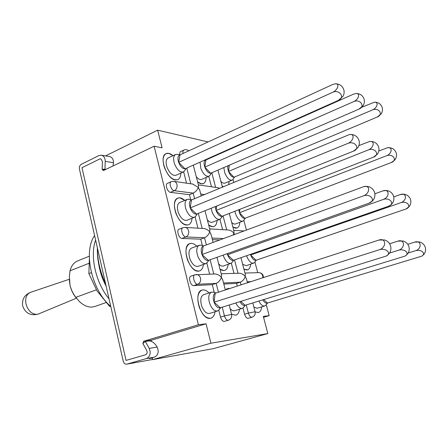 <?xml version="1.0" encoding="UTF-8"?>
<svg xmlns="http://www.w3.org/2000/svg" width="448" height="448" viewBox="0 0 448 448"><rect width="100%" height="100%" fill="white"/><g stroke="black" fill="none" stroke-linecap="round" stroke-linejoin="round"><path stroke-width="0.67" d="M76.457 298.178L38.573 313.953L36.786 314.378C31.528 314.121 27.916 310.57 25.945 303.738C25.066 297.903 26.566 294.106 30.447 292.354L30.486 292.342M76.664 298.446C73.388 294.739 71.159 290.31 69.972 285.146C71.159 289.822 73.114 293.882 75.841 297.332L79.503 301.622C83.675 305.514 87.87 307.334 92.092 307.076L94.774 306.516L106.008 302.579M89.32 256.206L77.622 260.91C73.898 262.483 71.355 265.782 70 270.81L88.866 263.351M75.841 297.332L96.359 289.817M70 270.81L69.384 276.142L69.972 285.146L69.317 279.709M97.429 247.979C97.362 259.902 100.094 271.897 105.633 283.959M106.014 285.617C99.854 272.944 96.981 260.344 97.39 247.811M110.774 306.482C91.599 290.276 83.065 251.608 94.595 235.57M109.043 298.894C95.698 282.839 89.69 255.886 95.62 240.05M89.37 259.157L88.883 273.633L97.037 290.914L109.547 306.331L110.314 306.068M109.547 306.331L110.656 306.382M88.883 273.633L91.381 272.67M203.045 289.89C205.01 289.817 207.004 290.836 209.031 292.942C206.562 290.405 204.204 289.453 201.964 290.097L203.045 289.89M215.04 311.741C214.502 315.252 213.13 317.397 210.918 318.17L210.19 318.321C200.782 320.258 192.674 292.247 201.964 290.097C197.579 292.572 196.694 298.329 199.315 307.373C202.546 315.19 206.416 318.786 210.918 318.17C213.13 317.397 214.502 315.252 215.04 311.741M261.682 306.902C261.318 310.033 260.232 311.909 258.429 312.536L255.153 311.948L258.429 312.536C260.232 311.909 261.318 310.033 261.682 306.902M228.295 288.35L229.762 288.518L228.295 288.35M239.512 309.204C239.07 312.514 237.854 314.518 235.861 315.213L231.56 314.21L235.861 315.213C237.854 314.518 239.07 312.514 239.512 309.204M198.335 271.152L199.634 270.922C201.768 270.077 203.022 267.915 203.409 264.443C203.022 267.915 201.768 270.077 199.634 270.922C194.953 271.656 190.882 267.926 187.432 259.722C184.946 251.356 185.707 245.991 189.711 243.628C181.014 245.974 189.179 272.166 198.335 271.152M196.762 246.165C194.919 244.378 193.116 243.443 191.352 243.359L189.711 243.628C191.884 242.906 194.236 243.751 196.762 246.165M246.691 269.998L247.615 269.836C249.368 269.158 250.37 267.271 250.628 264.174C250.37 267.271 249.368 269.158 247.615 269.836L243.914 269.097L246.691 269.998M223.714 270.547L224.806 270.357C226.733 269.601 227.858 267.585 228.172 264.314C227.858 267.585 226.733 269.601 224.806 270.357C223.362 270.822 221.76 270.418 219.996 269.142L223.714 270.547M168.739 153.362L166.062 153.63C158.519 156.251 166.729 179.385 175.42 179.945L177.761 179.67C179.715 178.713 180.734 176.529 180.818 173.118C180.734 176.529 179.715 178.713 177.761 179.67C172.788 180.6 168.364 176.585 164.472 167.63C162.243 160.446 162.775 155.775 166.062 153.63C168.084 152.79 170.391 153.468 173.001 155.68L168.739 153.362M222.102 185.965L223.322 186.738L222.102 185.965M186.749 225.042C177.834 225.226 169.63 200.654 177.744 198.145L179.922 197.859L184.75 200.418C182.179 198.117 179.844 197.361 177.744 198.145C174.11 200.402 173.466 205.408 175.823 213.153C179.491 221.738 183.747 225.607 188.586 224.767L186.749 225.042M235.698 228.217L232.898 227.108L237.02 228.032L235.698 228.217M197.596 181.854L201.376 183.786L203.358 183.568C205.139 182.711 206.063 180.678 206.13 177.464C206.063 180.678 205.139 182.711 203.358 183.568C201.706 184.218 199.786 183.646 197.596 181.854M212.425 226.705L208.673 225.03C210.655 226.559 212.419 227.041 213.976 226.486L212.425 226.705M179.346 154.694L180.202 151.766L183.837 150.08C182.997 150.562 182.745 151.698 183.075 153.485M192.002 218.249C191.772 221.687 190.63 223.86 188.586 224.767C190.63 223.86 191.772 221.687 192.002 218.249M239.781 222.348C239.63 225.411 238.711 227.31 237.02 228.032C238.711 227.31 239.63 225.411 239.781 222.348M223.821 284.054L236.566 283.394L237.266 286.082M220.522 317.089L224.459 315.902C225.417 318.903 226.722 320.348 228.362 320.23L224.431 321.401C222.779 321.524 221.474 320.085 220.522 317.089L218.764 310.173M214.267 292.454L212.29 284.654L193.754 285.611C190.557 286.037 187.858 276.954 190.938 276.17L194.88 274.803C191.811 275.582 194.527 284.687 197.708 284.273L193.754 285.611M209.619 274.131L206.797 263.015M202.362 245.543L200.749 239.176L181.994 238.448C178.886 238.571 176.165 230.082 179.043 229.236L182.902 227.718C180.034 228.558 182.767 237.076 185.864 236.958L181.994 238.448M197.954 228.172L195.098 216.916M190.708 199.634L189.454 194.684L170.503 192.343C167.474 192.203 164.746 184.234 167.423 183.344L171.198 181.681C168.538 182.566 171.276 190.562 174.289 190.708L170.503 192.343M186.53 183.17L183.652 171.836M208.757 176.333L211.473 186.788M244.58 314.227C245.487 317.061 246.686 318.433 248.175 318.343L251.994 317.218C250.51 317.307 249.312 315.93 248.399 313.085L244.58 314.227L242.967 308.022M220.192 153.143L220.304 153.563M105.577 155.893L157.668 130.172L208.085 141.949M157.668 130.172L162.081 147.84L154.118 146.222L198.408 324.772L206.063 323.786L210.918 343.207L267.842 333.575L213.349 348.65L152.684 359.626L210.918 343.207M266.23 304.657L269.153 315.65L263.312 316.406L267.842 333.575M232.971 179.418L233.761 182.392M243.824 220.282L246.422 230.076M254.906 262.024L257.734 272.67M228.698 184.498L229.13 181.384L228.698 184.498M225.467 289.912L227.388 288.518L225.467 289.912M231.319 263.178L233.968 273.392M212.419 239.63L219.845 239.921M217.045 220.41C216.854 223.653 215.835 225.674 213.976 226.486C215.835 225.674 216.854 223.653 217.045 220.41M219.918 219.29L222.611 229.656M126.683 364.168L152.645 359.47L126.683 364.168C125.014 364.263 123.872 363.278 123.256 361.217L79.408 168.991C79.1 166.874 79.699 165.329 81.217 164.349L98.93 155.546L101.573 155.21C103.964 156.01 105.185 158.066 105.241 161.37L104.95 169.198L102.138 169.271L102.43 161.465L100.845 158.822L99.73 158.967L81.984 167.72L126.073 360.405L145.499 354.805L126.073 360.405L81.984 167.72L99.73 158.967L100.845 158.822L102.43 161.454L102.161 169.366L103.443 170.559L154.118 146.222M105.039 169.792L102.161 169.366M151.166 341.292L151.469 340.183L143.405 341.359L198.408 324.772M151.469 340.183L206.063 323.786M263.542 317.285L269.153 315.65M143.024 343.398L143.405 341.359M152.303 358.019L149.352 358.59L154.431 357.151C158.166 355.219 159.09 351.865 157.203 347.082L156.985 346.69C154.532 342.838 151.805 340.922 148.809 340.939L145.331 341.449L142.867 343.526L146.698 350.431C147.51 352.509 147.106 353.965 145.499 354.805C147.106 353.97 147.504 352.514 146.703 350.442L142.845 343.426M152.247 357.773L152.684 359.626M241.041 284.855L240.335 282.162L236.566 283.394M192.724 184.072L198.363 187.482C197.249 190.025 195.518 191.901 193.172 193.122L189.454 194.684M203.622 228.514L204.092 228.542C206.354 228.939 208.242 230.065 209.759 231.918C208.673 234.646 206.937 236.583 204.546 237.742L200.749 239.176M218.422 292.202L216.166 283.36L212.29 284.654M223.552 282.996L240.335 282.162C242.693 281.12 244.334 279.21 245.258 276.438L246.495 278.914M195.322 274.725L196.504 274.529C198.475 274.691 199.802 275.89 200.491 278.13C200.978 281.12 200.049 283.17 197.708 284.273L216.166 283.36C218.607 282.262 220.354 280.258 221.413 277.34L222.802 280.084M238.963 273.241L239.277 273.23C241.629 273.431 243.622 274.501 245.258 276.438L245.274 274.266M214.76 273.974L215.09 273.963C217.543 274.176 219.649 275.302 221.413 277.34L221.486 274.943M233.15 234.993L233.923 233.229L234.685 234.422M198.531 185.5L198.363 187.482L199.791 190.417M219.615 188.278L217.487 187.662M209.882 229.734L209.759 231.918L211.17 234.758M228.116 229.992L228.564 230.014C230.731 230.395 232.518 231.465 233.923 233.229L233.979 231.23M386.534 255.92L388.886 253.966M385.924 240.492L384.345 239.904L378.829 240.083C386.26 237.395 386.77 247.615 379.221 249.794C385.588 247.548 391.978 253.131 386.411 255.987L220.349 307.77L214.066 302.204C215.88 306.538 217.974 308.392 220.349 307.77M213.573 292.247L211.462 292.146L203.543 294.734C200.609 296.386 200.021 300.227 201.768 306.253C203.924 311.466 206.506 313.863 209.518 313.449L217.493 310.985L219.156 309.68M211.462 292.146C208.561 293.793 207.995 297.651 209.77 303.716C211.932 308.969 214.508 311.394 217.493 310.985M215.561 293.132L215.169 293.261C213.08 294.678 212.71 297.662 214.066 302.204L215.169 293.261L378.829 240.083M379.221 249.794L214.066 302.204M404.331 241.478L402.97 240.985L397.785 241.164C404.88 238.638 405.546 248.276 398.328 250.32C404.314 248.248 410.239 253.327 405.115 256.071L245.056 305.301L240.817 301.409M239.999 301.661C241.679 304.679 243.365 305.894 245.056 305.301M235.816 302.96C237.843 306.964 239.988 308.767 242.262 308.37L243.667 307.294M230.143 308.689C231.689 310.408 233.15 311.086 234.522 310.727L242.262 308.37M397.785 241.164L389.62 243.774M398.328 250.32L389.564 253.058M420.762 242.362L419.574 241.954L414.674 242.133C421.473 239.747 422.257 248.864 415.346 250.796C420.991 248.864 426.513 253.523 421.775 256.155L267.383 303.072L263.715 299.589M262.864 299.846C264.415 302.546 265.922 303.621 267.383 303.072M258.86 301.073C260.736 304.707 262.668 306.348 264.662 306.001L265.86 305.11M253.876 307.054L257.146 308.263L264.662 306.001M414.674 242.133L407.775 244.3M415.346 250.796L408.201 252.997M203.185 246.092C201.062 247.251 200.665 250.062 201.992 254.52L203.185 246.092L363.619 186.693C370.507 184.464 370.222 193.626 363.25 195.938C370.457 193.11 376.41 200.794 368.978 203.202L372.54 200.878L373.828 199.13M201.253 245.263L199.203 245.252L191.453 248.142C188.776 249.721 188.266 253.299 189.93 258.877C192.226 264.348 194.936 266.834 198.066 266.336L205.867 263.575L207.43 262.254M199.203 245.252C196.554 246.826 196.067 250.421 197.747 256.038C200.06 261.542 202.765 264.057 205.867 263.575M201.992 254.52C203.795 258.821 205.895 260.781 208.303 260.406L201.992 254.52L363.25 195.938M368.962 203.207L208.303 260.406M369.057 186.81L366.38 186.334L363.563 186.704M388.573 206.254L391.138 204.674L392.599 202.989M374.87 193.782L382.866 190.893C389.676 188.418 389.928 197.299 383.034 199.545C389.715 196.969 395.304 203.795 388.606 206.237L233.346 260.333L227.545 254.744C229.247 258.826 231.179 260.691 233.346 260.333M223.16 255.119L223.507 256.183C225.663 261.369 228.127 263.76 230.91 263.362L232.238 262.27M227.209 253.674L227.545 254.744L227.69 253.506M218.607 263.732C220.298 265.67 221.878 266.42 223.334 265.989L230.91 263.362M383.034 199.545L227.545 254.744M388.237 190.865L386.142 190.473L382.844 190.898M406.067 208.964L409.31 206.433M405.378 194.494L403.665 194.163L400.148 194.622C406.795 192.041 407.434 200.598 400.68 202.759C406.89 200.402 412.16 206.5 406.106 208.947L255.998 260.271L250.645 254.946C252.258 258.832 254.038 260.607 255.998 260.271M246.59 255.718L246.792 256.318C248.814 261.212 251.076 263.497 253.59 263.166L254.722 262.259M250.454 254.374L250.645 254.946L250.706 254.285M242.654 264.292L246.226 265.67L253.59 263.166M400.148 194.622L393.77 196.879M400.68 202.759L250.645 254.946M191.475 199.976C189.314 200.894 188.888 203.538 190.193 207.917L191.475 199.976L349.507 134.523C355.214 133.482 353.69 141.238 347.687 143.478C354.721 140.375 360.746 148.49 353.472 151.138L357.868 147.666L358.579 146.373M189.19 199.315L187.225 199.382L179.642 202.558C177.206 204.064 176.775 207.402 178.349 212.565C180.79 218.288 183.63 220.864 186.866 220.298L194.494 217.258L195.944 215.93M187.225 199.382C184.822 200.883 184.414 204.232 186.004 209.434C188.457 215.197 191.29 217.806 194.494 217.258M353.472 151.138L196.532 214.11L190.193 207.917C191.979 212.184 194.09 214.25 196.532 214.11L197.042 213.903M347.687 143.478L190.193 207.917M358.87 145.622L369.466 141.534C375.138 140.37 373.996 147.874 368.11 150.007C374.858 147.118 380.358 154.711 373.397 157.175L377.328 154.252L378.073 153.054M211.182 208.23L212.066 211.898C214.351 217.308 216.927 219.789 219.794 219.341L221.038 218.243M215.292 206.584L216.059 210.459C217.745 214.514 219.688 216.468 221.883 216.328L222.236 216.194M207.318 219.744C209.16 221.894 210.846 222.718 212.374 222.225L219.794 219.341M373.397 157.175L221.883 216.328L216.059 210.459L216.647 206.041M368.11 150.007L216.059 210.459M378.801 151.01L387.29 147.806C392.924 146.524 392.123 153.798 386.35 155.837C392.829 153.132 397.886 160.266 391.205 162.579L394.705 160.121L395.483 159.012M234.886 211.254L235.659 214.133C237.787 219.229 240.145 221.592 242.738 221.228L243.807 220.31M238.756 209.742L239.467 212.761C241.069 216.625 242.861 218.484 244.849 218.338L245.084 218.249M231.661 222.404C233.1 223.826 234.382 224.347 235.519 223.961L242.738 221.228M391.205 162.579L244.849 218.338L239.467 212.761L239.837 209.322M386.35 155.837L239.467 212.761M389.29 147.672L387.425 147.784M180.023 154.89C177.834 155.574 177.374 158.06 178.662 162.355L180.023 154.89L332.601 84.538L335.278 83.815C340.01 83.367 337.876 90.115 332.522 92.361C339.382 89.001 345.475 97.507 338.374 100.38L343.106 96.225L343.566 95.189M177.397 154.37L175.532 154.504L168.101 157.948C165.9 159.382 165.542 162.495 167.031 167.283C169.618 173.253 172.575 175.93 175.896 175.308L183.361 171.993L184.699 170.677M175.532 154.504C173.354 155.932 173.018 159.051 174.518 163.873C177.122 169.887 180.068 172.592 183.361 171.993M338.374 100.38L185.018 168.846L178.662 162.355C180.426 166.594 182.549 168.756 185.018 168.846L185.982 168.414M332.522 92.361L178.662 162.355M205.906 159.981C203.946 160.653 203.582 163.033 204.82 167.121L205.906 159.981L353.427 94.186L355.841 93.542C360.601 92.999 358.792 99.54 353.55 101.668C360.136 98.543 365.702 106.49 358.898 109.161L363.222 105.532L363.709 104.569M200.054 162.131L200.872 168.566C203.28 174.194 205.957 176.764 208.908 176.271L210.062 175.179M358.898 109.161L210.666 173.253L204.82 167.121C206.489 171.147 208.438 173.191 210.666 173.253L211.411 172.934M196.263 176.68C198.251 179.049 200.043 179.956 201.639 179.396L208.908 176.271M353.55 101.668L204.82 167.121M361.738 107.302L374.231 102.25C379.002 101.612 377.49 107.968 372.35 109.984C378.683 107.072 383.802 114.52 377.266 117.023L381.214 113.854L381.724 112.952M223.81 167.574L224.75 172.81C226.99 178.102 229.438 180.55 232.092 180.146L233.094 179.228M228.094 165.721C227.562 167.143 227.702 169.053 228.519 171.438C230.104 175.274 231.907 177.212 233.923 177.257L234.5 177.01M220.892 181.356C222.454 182.958 223.826 183.54 225.019 183.103L232.092 180.146M377.266 117.023L233.923 177.257L228.519 171.438L229.298 165.2M372.35 109.984L228.519 171.438M126.924 364.112L146.384 358.574C150.147 356.625 151.077 353.22 149.178 348.365L145.331 341.449M109.402 156.542L109.866 156.626C112.246 157.422 113.462 159.449 113.518 162.708L113.014 165.962M105.969 169.35L104.95 169.198M208.214 158.956L208.107 158.536M210.168 158.082L205.733 159.874M215.628 187.393L211.809 172.76M204.495 194.566L200.732 194.085M226.71 229.902L223.054 215.874M223.563 238.543L212.016 238.056M238.017 273.269L234.539 259.918M255.102 311.713L248.399 313.085L246.271 304.926M250.942 281.635L247.257 281.82M190.792 183.792L186.782 168.056M194.589 198.682L193.172 193.122L174.289 190.708C176.529 189.437 177.419 187.365 176.954 184.486C176.467 182.784 175.504 181.742 174.059 181.362L171.198 181.681M202.171 228.424L198.335 213.388M206.371 244.91L204.546 237.742L185.864 236.958C188.154 235.766 189.062 233.705 188.586 230.77C188.014 228.822 186.878 227.696 185.186 227.405L182.902 227.718M213.786 274.002L210.151 259.75M228.362 320.23C230.994 319.166 232.075 317.229 231.616 314.412L224.459 315.902L222.236 307.182M229.202 305.021L231.627 314.457M262.83 277.771L262.718 275.783C262.08 273.818 260.848 272.765 259.022 272.63L258.754 272.636M184.828 227.382L204.092 228.542M173.645 181.3L193.29 184.156M154.431 357.151L146.384 358.574M113.518 162.708L105.241 161.37M157.203 347.082L149.178 348.365M22.646 305.81C25.211 313.169 30.352 315.946 38.074 314.143L38.567 313.953M69.311 279.266L30.447 292.354M30.458 292.354C24.5 294.902 21.885 299.348 22.624 305.682M246.366 278.432L247.503 282.755M252.795 302.932L255.091 311.679C255.545 314.362 254.514 316.21 251.994 317.218M263.374 277.598C263.407 274.646 261.957 272.994 259.022 272.63L244.955 273.056M222.667 279.558L225.338 289.957M215.09 273.963L194.88 274.803M188.832 150.83C187.314 149.587 185.646 149.335 183.837 150.08M213.914 156.408L213.612 156.078M217.941 170.111L222.404 187.118M240.923 257.695L245.37 274.63M221.183 273.778L239.277 273.23M193.306 165.144L198.61 185.802M211.03 234.214L213.136 242.407M216.961 257.326L221.586 275.33M198.374 184.89L218.036 187.74M233.744 230.328L244.059 230.95M199.646 189.851L201.208 195.933M204.999 210.711L209.972 230.076M229.309 213.433L234.063 231.56M209.664 228.878L228.564 230.014M386.411 255.987C390.342 253.422 391.686 249.922 390.46 245.482C389.351 242.665 387.313 240.8 384.345 239.904M216.026 292.981L213.058 292.096M220.746 307.647L218.826 310.106M405.115 256.071C408.727 253.641 409.959 250.37 408.806 246.271C407.753 243.594 405.81 241.83 402.97 240.985M245.353 305.211L243.387 307.642M421.775 256.155C425.113 253.842 426.238 250.785 425.163 246.971C424.155 244.423 422.296 242.749 419.574 241.954M267.607 303.005L265.619 305.396M372.54 200.878C374.847 198.24 375.48 195.283 374.427 192.002C372.949 188.507 370.266 186.614 366.38 186.334M203.728 245.89L200.749 245.14M208.925 260.187L207.127 262.674M363.938 186.603L363.619 186.693M391.138 204.674C393.736 202.149 394.509 199.192 393.462 195.815C392.123 192.623 389.682 190.842 386.142 190.473M233.828 260.165L231.98 262.618M406.106 208.947L406.717 208.645M407.322 208.281C410.474 205.906 411.522 202.888 410.452 199.22C409.22 196.263 406.958 194.578 403.665 194.163M256.374 260.142L254.498 262.545M357.868 147.666C359.419 145.191 359.733 142.598 358.814 139.899C357.028 135.951 353.926 134.159 349.507 134.523M191.772 199.853L188.703 199.214M197.4 213.763L195.67 216.345M377.328 154.252C379.014 151.85 379.4 149.296 378.493 146.586C376.757 142.783 373.75 141.103 369.466 141.534M222.572 216.059L220.797 218.585M394.705 160.121C396.514 157.797 396.973 155.282 396.082 152.566C394.386 148.887 391.457 147.302 387.29 147.806M245.398 218.131L243.594 220.595M343.106 96.225C344.277 93.884 344.439 91.515 343.594 89.113C342.009 85.534 339.237 83.77 335.278 83.815M180.152 154.834L176.932 154.286M186.15 168.336L184.447 171.08M363.222 105.532C364.493 103.258 364.711 100.923 363.877 98.532C362.354 95.105 359.671 93.436 355.841 93.542M206.035 159.925L205.279 159.796M211.579 172.861L209.843 175.515M381.214 113.854C382.581 111.642 382.85 109.346 382.038 106.971C380.559 103.662 377.955 102.088 374.231 102.25M234.662 176.943L232.904 179.514M109.866 156.626L101.573 155.21M106.126 286.11C102.547 279.446 100.134 272.434 98.879 265.076"/></g></svg>
